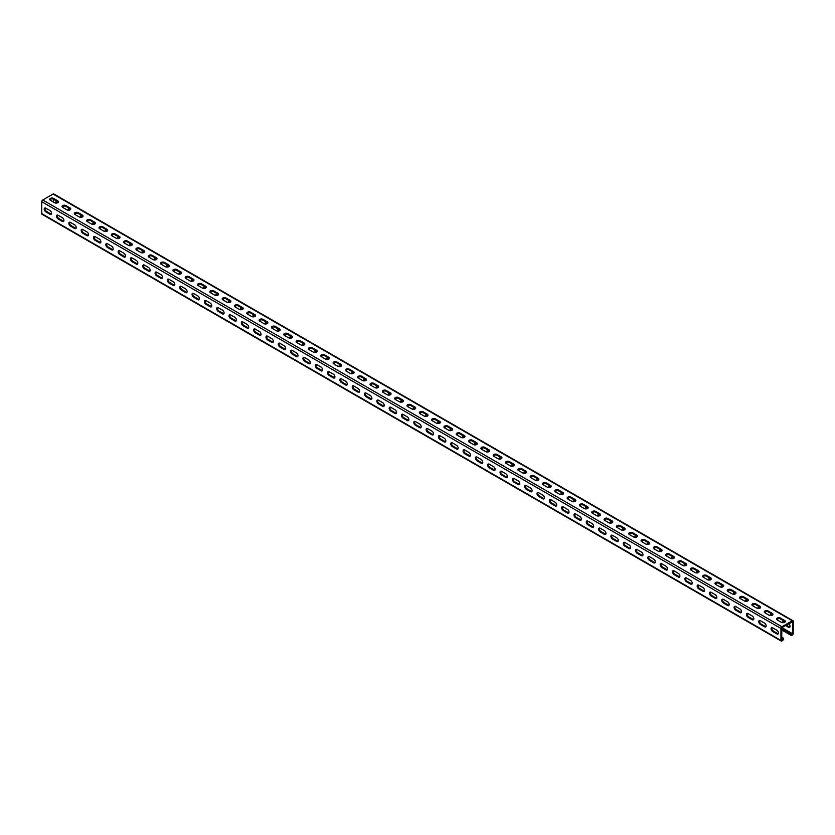 <?xml version="1.0" encoding="UTF-8"?>
<svg xmlns="http://www.w3.org/2000/svg" width="835" height="835" viewBox="0 0 835 835"><rect width="100%" height="100%" fill="white"/><g stroke="black" fill="none" stroke-linecap="round" stroke-linejoin="round"><path stroke-width="1.25" d="M781.664 628.609L790.787 633.869L790.787 634.725A1.399 0.804 120 0 0 791.079 635.362A1.399 0.804 120 0 0 791.768 635.289L792.269 635.007A1.399 0.804 120 0 0 793.25 633.295L793.25 621.355A1.399 0.804 120 0 0 792.958 620.708A1.399 0.804 120 0 0 792.269 620.781L781.915 626.751A1.399 0.804 120 0 0 780.934 628.463L780.934 640.414A1.399 0.804 120 0 0 781.216 641.05A1.399 0.804 120 0 0 781.915 640.977L782.405 640.696A1.399 0.804 120 0 0 783.397 638.994L783.397 638.138L781.664 637.992M781.664 637.136L783.397 638.138M781.737 627.795L791.528 633.441L791.768 634.433L792.509 633.723L792.509 621.772L781.915 627.607L781.664 639.986L782.405 639.84L782.656 638.566M781.216 641.05L42.042 214.292A1.399 0.804 -60 0 1 41.75 213.645L41.75 201.705A1.399 0.804 -60 0 1 42.731 199.993L53.085 194.023A1.399 0.804 -60 0 1 53.784 193.95L792.958 620.708M45.821 211.871L50.006 214.292A2.265 1.305 -120 0 0 51.133 214.407A2.265 1.305 -120 0 0 51.488 212.591A2.265 1.305 -120 0 0 50.006 210.587L45.821 208.176A2.265 1.305 -120 0 0 44.683 208.061A2.265 1.305 -120 0 0 44.338 209.877A2.265 1.305 -120 0 0 45.821 211.871L46.551 211.443A2.265 1.305 -120 0 1 45.111 207.957M58.137 218.989L62.322 221.4A2.265 1.305 -120 0 0 63.46 221.515A2.265 1.305 -120 0 0 63.804 219.699A2.265 1.305 -120 0 0 62.322 217.705L58.137 215.284A2.265 1.305 -120 0 0 56.999 215.169A2.265 1.305 -120 0 0 56.655 216.985A2.265 1.305 -120 0 0 58.137 218.989L58.878 218.561A2.265 1.305 -120 0 1 57.438 215.065M70.453 226.097L74.639 228.519A2.265 1.305 -120 0 0 75.776 228.623A2.265 1.305 -120 0 0 76.121 226.817A2.265 1.305 -120 0 0 74.639 224.813L70.453 222.402A2.265 1.305 -120 0 0 69.326 222.287A2.265 1.305 -120 0 0 68.971 224.104A2.265 1.305 -120 0 0 70.453 226.097L71.194 225.669A2.265 1.305 -120 0 1 69.754 222.183M82.769 233.205L86.965 235.627A2.265 1.305 -120 0 0 88.093 235.741A2.265 1.305 -120 0 0 88.447 233.925A2.265 1.305 -120 0 0 86.965 231.932L82.769 229.51A2.265 1.305 -120 0 0 81.642 229.395A2.265 1.305 -120 0 0 81.298 231.212A2.265 1.305 -120 0 0 82.769 233.205L83.51 232.788A2.265 1.305 -120 0 1 82.07 229.291M95.096 240.323A2.265 1.305 -120 0 1 93.614 238.33A2.265 1.305 -120 0 1 93.958 236.514A2.265 1.305 -120 0 1 95.096 236.629L99.281 239.04A2.265 1.305 -120 0 1 100.764 241.033A2.265 1.305 -120 0 1 100.419 242.849A2.265 1.305 -120 0 1 99.281 242.745L95.096 240.323L95.837 239.895L100.023 242.317A2.265 1.305 -120 0 0 100.722 242.536M107.412 247.431A2.265 1.305 -120 0 1 105.93 245.438A2.265 1.305 -120 0 1 106.285 243.622A2.265 1.305 -120 0 1 107.412 243.737L111.598 246.158A2.265 1.305 -120 0 1 113.08 248.152A2.265 1.305 -120 0 1 112.735 249.968A2.265 1.305 -120 0 1 111.598 249.853L107.412 247.431L108.153 247.014L112.339 249.425A2.265 1.305 -120 0 0 113.038 249.644M119.729 254.55A2.265 1.305 -120 0 1 118.257 252.556A2.265 1.305 -120 0 1 118.601 250.74A2.265 1.305 -120 0 1 119.729 250.844L123.924 253.266A2.265 1.305 -120 0 1 125.407 255.26A2.265 1.305 -120 0 1 125.052 257.076A2.265 1.305 -120 0 1 123.924 256.971L119.729 254.55L120.47 254.122L124.665 256.543A2.265 1.305 -120 0 0 125.365 256.762M132.055 261.658A2.265 1.305 -120 0 1 130.573 259.664A2.265 1.305 -120 0 1 130.918 257.848A2.265 1.305 -120 0 1 132.055 257.963L136.241 260.384A2.265 1.305 -120 0 1 137.723 262.378A2.265 1.305 -120 0 1 137.378 264.194A2.265 1.305 -120 0 1 136.241 264.079L132.055 261.658L132.796 261.23L136.982 263.651A2.265 1.305 -120 0 0 137.681 263.87M144.371 268.776A2.265 1.305 -120 0 1 142.889 266.782A2.265 1.305 -120 0 1 143.244 264.966A2.265 1.305 -120 0 1 144.371 265.071L148.557 267.492A2.265 1.305 -120 0 1 150.039 269.486A2.265 1.305 -120 0 1 149.695 271.302A2.265 1.305 -120 0 1 148.557 271.187L144.371 268.776L145.113 268.348L149.298 270.77A2.265 1.305 -120 0 0 149.997 270.978M156.688 275.884A2.265 1.305 -120 0 1 155.216 273.89A2.265 1.305 -120 0 1 155.56 272.074A2.265 1.305 -120 0 1 156.688 272.189L160.884 274.611A2.265 1.305 -120 0 1 162.366 276.604A2.265 1.305 -120 0 1 162.011 278.42A2.265 1.305 -120 0 1 160.884 278.305L156.688 275.884L157.429 275.456L161.625 277.878A2.265 1.305 -120 0 0 162.324 278.097M169.014 283.002A2.265 1.305 -120 0 1 167.532 280.998A2.265 1.305 -120 0 1 167.877 279.193A2.265 1.305 -120 0 1 169.014 279.297L173.2 281.719A2.265 1.305 -120 0 1 174.682 283.712A2.265 1.305 -120 0 1 174.338 285.528A2.265 1.305 -120 0 1 173.2 285.413L169.014 283.002L169.755 282.574L173.941 284.986A2.265 1.305 -120 0 0 174.64 285.205M181.331 290.11A2.265 1.305 -120 0 1 179.849 288.117A2.265 1.305 -120 0 1 180.203 286.301A2.265 1.305 -120 0 1 181.331 286.415L185.516 288.827A2.265 1.305 -120 0 1 186.998 290.83A2.265 1.305 -120 0 1 186.654 292.647A2.265 1.305 -120 0 1 185.516 292.532L181.331 290.11L182.072 289.682L186.257 292.104A2.265 1.305 -120 0 0 186.957 292.323M193.647 297.229A2.265 1.305 -120 0 1 192.175 295.225A2.265 1.305 -120 0 1 192.52 293.409A2.265 1.305 -120 0 1 193.647 293.523L197.843 295.945A2.265 1.305 -120 0 1 199.325 297.938A2.265 1.305 -120 0 1 198.97 299.755A2.265 1.305 -120 0 1 197.843 299.64L193.647 297.229L194.388 296.801L198.584 299.212A2.265 1.305 -120 0 0 199.283 299.431M205.974 304.337A2.265 1.305 -120 0 1 204.491 302.343A2.265 1.305 -120 0 1 204.836 300.527A2.265 1.305 -120 0 1 205.974 300.642L210.159 303.053A2.265 1.305 -120 0 1 211.641 305.057A2.265 1.305 -120 0 1 211.297 306.863A2.265 1.305 -120 0 1 210.159 306.758L205.974 304.337L206.715 303.909L210.9 306.33A2.265 1.305 -120 0 0 211.599 306.549M218.29 311.445A2.265 1.305 -120 0 1 216.808 309.451A2.265 1.305 -120 0 1 217.163 307.635A2.265 1.305 -120 0 1 218.29 307.75L222.475 310.171A2.265 1.305 -120 0 1 223.957 312.165A2.265 1.305 -120 0 1 223.613 313.981A2.265 1.305 -120 0 1 222.475 313.866L218.29 311.445L219.031 311.027L223.216 313.438A2.265 1.305 -120 0 0 223.916 313.657M230.606 318.563A2.265 1.305 -120 0 1 229.134 316.569A2.265 1.305 -120 0 1 229.479 314.753A2.265 1.305 -120 0 1 230.606 314.868L234.802 317.279A2.265 1.305 -120 0 1 236.284 319.283A2.265 1.305 -120 0 1 235.929 321.089A2.265 1.305 -120 0 1 234.802 320.984L230.606 318.563L231.347 318.135L235.543 320.556A2.265 1.305 -120 0 0 236.242 320.776M242.933 325.671A2.265 1.305 -120 0 1 241.451 323.677A2.265 1.305 -120 0 1 241.795 321.861A2.265 1.305 -120 0 1 242.933 321.976L247.118 324.397A2.265 1.305 -120 0 1 248.6 326.391A2.265 1.305 -120 0 1 248.256 328.207A2.265 1.305 -120 0 1 247.118 328.092L242.933 325.671L243.674 325.253L247.859 327.664A2.265 1.305 -120 0 0 248.559 327.884M255.249 332.789A2.265 1.305 -120 0 1 253.767 330.796A2.265 1.305 -120 0 1 254.122 328.98A2.265 1.305 -120 0 1 255.249 329.084L259.435 331.505A2.265 1.305 -120 0 1 260.917 333.499A2.265 1.305 -120 0 1 260.572 335.315A2.265 1.305 -120 0 1 259.435 335.211L255.249 332.789L255.99 332.361L260.176 334.783A2.265 1.305 -120 0 0 260.875 335.002M267.565 339.897A2.265 1.305 -120 0 1 266.094 337.904A2.265 1.305 -120 0 1 266.438 336.087A2.265 1.305 -120 0 1 267.565 336.202L271.761 338.624A2.265 1.305 -120 0 1 273.233 340.617A2.265 1.305 -120 0 1 272.888 342.433A2.265 1.305 -120 0 1 271.761 342.319L267.565 339.897L268.306 339.469L272.502 341.891A2.265 1.305 -120 0 0 273.202 342.11M279.892 347.016A2.265 1.305 -120 0 1 278.41 345.022A2.265 1.305 -120 0 1 278.754 343.206A2.265 1.305 -120 0 1 279.892 343.31L284.077 345.732A2.265 1.305 -120 0 1 285.56 347.725A2.265 1.305 -120 0 1 285.215 349.541A2.265 1.305 -120 0 1 284.077 349.427L279.892 347.016L280.633 346.588L284.818 349.009A2.265 1.305 -120 0 0 285.518 349.218M292.208 354.123A2.265 1.305 -120 0 1 290.726 352.13A2.265 1.305 -120 0 1 291.081 350.314A2.265 1.305 -120 0 1 292.208 350.429L296.394 352.85A2.265 1.305 -120 0 1 297.876 354.844A2.265 1.305 -120 0 1 297.531 356.66A2.265 1.305 -120 0 1 296.394 356.545L292.208 354.123L292.949 353.696L297.135 356.117A2.265 1.305 -120 0 0 297.834 356.336M304.524 361.242A2.265 1.305 -120 0 1 303.053 359.238A2.265 1.305 -120 0 1 303.397 357.432A2.265 1.305 -120 0 1 304.524 357.537L308.72 359.958A2.265 1.305 -120 0 1 310.192 361.952A2.265 1.305 -120 0 1 309.848 363.768A2.265 1.305 -120 0 1 308.72 363.653L304.524 361.242L305.266 360.814L309.461 363.225A2.265 1.305 -120 0 0 310.161 363.444M316.851 368.35A2.265 1.305 -120 0 1 315.369 366.356A2.265 1.305 -120 0 1 315.714 364.54A2.265 1.305 -120 0 1 316.851 364.655L321.037 367.066A2.265 1.305 -120 0 1 322.519 369.07A2.265 1.305 -120 0 1 322.174 370.886A2.265 1.305 -120 0 1 321.037 370.771L316.851 368.35L317.592 367.922L321.778 370.343A2.265 1.305 -120 0 0 322.477 370.563M329.167 375.468A2.265 1.305 -120 0 1 327.685 373.464A2.265 1.305 -120 0 1 328.04 371.648A2.265 1.305 -120 0 1 329.167 371.763L333.353 374.184A2.265 1.305 -120 0 1 334.835 376.178A2.265 1.305 -120 0 1 334.491 377.994A2.265 1.305 -120 0 1 333.353 377.879L329.167 375.468L329.908 375.04L334.094 377.451A2.265 1.305 -120 0 0 334.793 377.67M341.484 382.576A2.265 1.305 -120 0 1 340.012 380.583A2.265 1.305 -120 0 1 340.356 378.766A2.265 1.305 -120 0 1 341.484 378.881L345.68 381.292A2.265 1.305 -120 0 1 347.151 383.296A2.265 1.305 -120 0 1 346.807 385.102A2.265 1.305 -120 0 1 345.68 384.998L341.484 382.576L342.225 382.148L346.421 384.57A2.265 1.305 -120 0 0 347.12 384.789M353.81 389.695A2.265 1.305 -120 0 1 352.328 387.69A2.265 1.305 -120 0 1 352.673 385.874A2.265 1.305 -120 0 1 353.81 385.989L357.996 388.411A2.265 1.305 -120 0 1 359.478 390.404A2.265 1.305 -120 0 1 359.133 392.22A2.265 1.305 -120 0 1 357.996 392.106L353.81 389.695L354.551 389.267L358.737 391.678A2.265 1.305 -120 0 0 359.436 391.897M366.127 396.802A2.265 1.305 -120 0 1 364.644 394.809A2.265 1.305 -120 0 1 364.999 392.993A2.265 1.305 -120 0 1 366.127 393.108L370.312 395.519A2.265 1.305 -120 0 1 371.794 397.523A2.265 1.305 -120 0 1 371.45 399.328A2.265 1.305 -120 0 1 370.312 399.224L366.127 396.802L366.868 396.374L371.053 398.796A2.265 1.305 -120 0 0 371.752 399.015M378.443 403.91A2.265 1.305 -120 0 1 376.971 401.917A2.265 1.305 -120 0 1 377.316 400.101A2.265 1.305 -120 0 1 378.443 400.215L382.639 402.637A2.265 1.305 -120 0 1 384.11 404.631A2.265 1.305 -120 0 1 383.766 406.447A2.265 1.305 -120 0 1 382.639 406.332L378.443 403.91L379.184 403.493L383.369 405.904A2.265 1.305 -120 0 0 384.079 406.123M390.77 411.029A2.265 1.305 -120 0 1 389.287 409.035A2.265 1.305 -120 0 1 389.632 407.219A2.265 1.305 -120 0 1 390.77 407.334L394.955 409.745A2.265 1.305 -120 0 1 396.437 411.738A2.265 1.305 -120 0 1 396.082 413.555A2.265 1.305 -120 0 1 394.955 413.45L390.77 411.029L391.511 410.601L395.696 413.022A2.265 1.305 -120 0 0 396.395 413.241M403.086 418.137A2.265 1.305 -120 0 1 401.604 416.143A2.265 1.305 -120 0 1 401.959 414.327A2.265 1.305 -120 0 1 403.086 414.442L407.271 416.863A2.265 1.305 -120 0 1 408.753 418.857A2.265 1.305 -120 0 1 408.409 420.673A2.265 1.305 -120 0 1 407.271 420.558L403.086 418.137L403.827 417.709L408.012 420.13A2.265 1.305 -120 0 0 408.712 420.349M415.402 425.255A2.265 1.305 -120 0 1 413.93 423.261A2.265 1.305 -120 0 1 414.275 421.445A2.265 1.305 -120 0 1 415.402 421.55L419.598 423.971A2.265 1.305 -120 0 1 421.07 425.965A2.265 1.305 -120 0 1 420.725 427.781A2.265 1.305 -120 0 1 419.598 427.666L415.402 425.255L416.143 424.827L420.329 427.249A2.265 1.305 -120 0 0 421.038 427.457M427.729 432.363A2.265 1.305 -120 0 1 426.247 430.369A2.265 1.305 -120 0 1 426.591 428.553A2.265 1.305 -120 0 1 427.729 428.668L431.914 431.09A2.265 1.305 -120 0 1 433.396 433.083A2.265 1.305 -120 0 1 433.041 434.899A2.265 1.305 -120 0 1 431.914 434.784L427.729 432.363L428.459 431.935L432.655 434.357A2.265 1.305 -120 0 0 433.355 434.576M440.045 439.481A2.265 1.305 -120 0 1 438.563 437.477A2.265 1.305 -120 0 1 438.918 435.672A2.265 1.305 -120 0 1 440.045 435.776L444.23 438.198A2.265 1.305 -120 0 1 445.713 440.191A2.265 1.305 -120 0 1 445.368 442.007A2.265 1.305 -120 0 1 444.23 441.892L440.045 439.481L440.786 439.053L444.971 441.475A2.265 1.305 -120 0 0 445.671 441.684M452.361 446.589A2.265 1.305 -120 0 1 450.89 444.596A2.265 1.305 -120 0 1 451.234 442.78A2.265 1.305 -120 0 1 452.361 442.894L456.557 445.305A2.265 1.305 -120 0 1 458.029 447.309A2.265 1.305 -120 0 1 457.684 449.126A2.265 1.305 -120 0 1 456.557 449.011L452.361 446.589L453.102 446.161L457.288 448.583A2.265 1.305 -120 0 0 457.998 448.802M464.688 453.708A2.265 1.305 -120 0 1 463.206 451.704A2.265 1.305 -120 0 1 463.55 449.898A2.265 1.305 -120 0 1 464.688 450.002L468.873 452.424A2.265 1.305 -120 0 1 470.355 454.417A2.265 1.305 -120 0 1 470.001 456.234A2.265 1.305 -120 0 1 468.873 456.119L464.688 453.708L465.419 453.28L469.614 455.691A2.265 1.305 -120 0 0 470.314 455.91M477.004 460.816A2.265 1.305 -120 0 1 475.522 458.822A2.265 1.305 -120 0 1 475.866 457.006A2.265 1.305 -120 0 1 477.004 457.121L481.19 459.532A2.265 1.305 -120 0 1 482.672 461.536A2.265 1.305 -120 0 1 482.327 463.352A2.265 1.305 -120 0 1 481.19 463.237L477.004 460.816L477.745 460.388L481.931 462.809A2.265 1.305 -120 0 0 482.63 463.028M489.32 467.934A2.265 1.305 -120 0 1 487.849 465.93A2.265 1.305 -120 0 1 488.193 464.114A2.265 1.305 -120 0 1 489.32 464.229L493.516 466.65A2.265 1.305 -120 0 1 494.988 468.644A2.265 1.305 -120 0 1 494.644 470.46A2.265 1.305 -120 0 1 493.516 470.345L489.32 467.934L490.061 467.506L494.247 469.917A2.265 1.305 -120 0 0 494.957 470.136M501.647 475.042A2.265 1.305 -120 0 1 500.165 473.048A2.265 1.305 -120 0 1 500.509 471.232A2.265 1.305 -120 0 1 501.647 471.347L505.833 473.758A2.265 1.305 -120 0 1 507.315 475.762A2.265 1.305 -120 0 1 506.96 477.568A2.265 1.305 -120 0 1 505.833 477.463L501.647 475.042L502.378 474.614L506.574 477.036A2.265 1.305 -120 0 0 507.273 477.255M513.963 482.15A2.265 1.305 -120 0 1 512.481 480.156A2.265 1.305 -120 0 1 512.826 478.34A2.265 1.305 -120 0 1 513.963 478.455L518.149 480.877A2.265 1.305 -120 0 1 519.631 482.87A2.265 1.305 -120 0 1 519.286 484.686A2.265 1.305 -120 0 1 518.149 484.571L513.963 482.15L514.704 481.732L518.89 484.143A2.265 1.305 -120 0 0 519.589 484.363M526.28 489.268A2.265 1.305 -120 0 1 524.808 487.275A2.265 1.305 -120 0 1 525.152 485.459A2.265 1.305 -120 0 1 526.28 485.573L530.476 487.984A2.265 1.305 -120 0 1 531.947 489.978A2.265 1.305 -120 0 1 531.603 491.794A2.265 1.305 -120 0 1 530.476 491.69L526.28 489.268L527.021 488.84L531.206 491.262A2.265 1.305 -120 0 0 531.916 491.481M538.606 496.376A2.265 1.305 -120 0 1 537.124 494.383A2.265 1.305 -120 0 1 537.469 492.567A2.265 1.305 -120 0 1 538.606 492.681L542.792 495.103A2.265 1.305 -120 0 1 544.274 497.096A2.265 1.305 -120 0 1 543.919 498.912A2.265 1.305 -120 0 1 542.792 498.798L538.606 496.376L539.337 495.948L543.533 498.37A2.265 1.305 -120 0 0 544.232 498.589M550.923 503.495A2.265 1.305 -120 0 1 549.44 501.501A2.265 1.305 -120 0 1 549.785 499.685A2.265 1.305 -120 0 1 550.923 499.789L555.108 502.211A2.265 1.305 -120 0 1 556.59 504.204A2.265 1.305 -120 0 1 556.246 506.02A2.265 1.305 -120 0 1 555.108 505.916L550.923 503.495L551.664 503.067L555.849 505.488A2.265 1.305 -120 0 0 556.548 505.707M563.239 510.602A2.265 1.305 -120 0 1 561.767 508.609A2.265 1.305 -120 0 1 562.112 506.793A2.265 1.305 -120 0 1 563.239 506.908L567.435 509.329A2.265 1.305 -120 0 1 568.906 511.323A2.265 1.305 -120 0 1 568.562 513.139A2.265 1.305 -120 0 1 567.435 513.024L563.239 510.602L563.98 510.175L568.165 512.596A2.265 1.305 -120 0 0 568.875 512.815M575.566 517.721A2.265 1.305 -120 0 1 574.083 515.717A2.265 1.305 -120 0 1 574.428 513.911A2.265 1.305 -120 0 1 575.566 514.016L579.751 516.437A2.265 1.305 -120 0 1 581.233 518.431A2.265 1.305 -120 0 1 580.878 520.247A2.265 1.305 -120 0 1 579.751 520.132L575.566 517.721L576.296 517.293L580.492 519.714A2.265 1.305 -120 0 0 581.191 519.923M587.882 524.829A2.265 1.305 -120 0 1 586.4 522.835A2.265 1.305 -120 0 1 586.744 521.019A2.265 1.305 -120 0 1 587.882 521.134L592.067 523.555A2.265 1.305 -120 0 1 593.549 525.549A2.265 1.305 -120 0 1 593.205 527.365A2.265 1.305 -120 0 1 592.067 527.25L587.882 524.829L588.623 524.401L592.808 526.822A2.265 1.305 -120 0 0 593.508 527.042M600.198 531.947A2.265 1.305 -120 0 1 598.716 529.943A2.265 1.305 -120 0 1 599.071 528.137A2.265 1.305 -120 0 1 600.198 528.242L604.394 530.663A2.265 1.305 -120 0 1 605.866 532.657A2.265 1.305 -120 0 1 605.521 534.473A2.265 1.305 -120 0 1 604.394 534.358L600.198 531.947L600.939 531.519L605.125 533.93A2.265 1.305 -120 0 0 605.834 534.149M612.525 539.055A2.265 1.305 -120 0 1 611.043 537.062A2.265 1.305 -120 0 1 611.387 535.245A2.265 1.305 -120 0 1 612.525 535.36L616.71 537.771A2.265 1.305 -120 0 1 618.192 539.775A2.265 1.305 -120 0 1 617.837 541.591A2.265 1.305 -120 0 1 616.71 541.477L612.525 539.055L613.255 538.627L617.451 541.049A2.265 1.305 -120 0 0 618.15 541.268M624.841 546.173A2.265 1.305 -120 0 1 623.359 544.169A2.265 1.305 -120 0 1 623.703 542.353A2.265 1.305 -120 0 1 624.841 542.468L629.026 544.89A2.265 1.305 -120 0 1 630.509 546.883A2.265 1.305 -120 0 1 630.164 548.699A2.265 1.305 -120 0 1 629.026 548.585L624.841 546.173L625.582 545.746L629.767 548.157A2.265 1.305 -120 0 0 630.467 548.376M637.157 553.281A2.265 1.305 -120 0 1 635.675 551.288A2.265 1.305 -120 0 1 636.03 549.472A2.265 1.305 -120 0 1 637.157 549.587L641.353 551.998A2.265 1.305 -120 0 1 642.825 554.002A2.265 1.305 -120 0 1 642.48 555.807A2.265 1.305 -120 0 1 641.353 555.703L637.157 553.281L637.898 552.853L642.084 555.275A2.265 1.305 -120 0 0 642.793 555.494M649.484 560.389A2.265 1.305 -120 0 1 648.002 558.396A2.265 1.305 -120 0 1 648.346 556.58A2.265 1.305 -120 0 1 649.484 556.694L653.669 559.116A2.265 1.305 -120 0 1 655.151 561.11A2.265 1.305 -120 0 1 654.797 562.926A2.265 1.305 -120 0 1 653.669 562.811L649.484 560.389L650.215 559.972L654.41 562.383A2.265 1.305 -120 0 0 655.11 562.602M661.8 567.508A2.265 1.305 -120 0 1 660.318 565.514A2.265 1.305 -120 0 1 660.662 563.698A2.265 1.305 -120 0 1 661.8 563.813L665.986 566.224A2.265 1.305 -120 0 1 667.468 568.217A2.265 1.305 -120 0 1 667.123 570.034A2.265 1.305 -120 0 1 665.986 569.929L661.8 567.508L662.541 567.08L666.727 569.501A2.265 1.305 -120 0 0 667.426 569.721M674.116 574.616A2.265 1.305 -120 0 1 672.634 572.622A2.265 1.305 -120 0 1 672.989 570.806A2.265 1.305 -120 0 1 674.116 570.921L678.312 573.342A2.265 1.305 -120 0 1 679.784 575.336A2.265 1.305 -120 0 1 679.439 577.152A2.265 1.305 -120 0 1 678.312 577.037L674.116 574.616L674.857 574.188L679.043 576.609A2.265 1.305 -120 0 0 679.753 576.828M686.443 581.734A2.265 1.305 -120 0 1 684.961 579.74A2.265 1.305 -120 0 1 685.305 577.924A2.265 1.305 -120 0 1 686.443 578.029L690.628 580.45A2.265 1.305 -120 0 1 692.111 582.444A2.265 1.305 -120 0 1 691.756 584.26A2.265 1.305 -120 0 1 690.628 584.156L686.443 581.734L687.174 581.306L691.37 583.728A2.265 1.305 -120 0 0 692.069 583.947M698.759 588.842A2.265 1.305 -120 0 1 697.277 586.848A2.265 1.305 -120 0 1 697.622 585.032A2.265 1.305 -120 0 1 698.759 585.147L702.945 587.569A2.265 1.305 -120 0 1 704.427 589.562A2.265 1.305 -120 0 1 704.082 591.378A2.265 1.305 -120 0 1 702.945 591.264L698.759 588.842L699.5 588.414L703.686 590.836A2.265 1.305 -120 0 0 704.385 591.055M711.076 595.96A2.265 1.305 -120 0 1 709.593 593.967A2.265 1.305 -120 0 1 709.948 592.151A2.265 1.305 -120 0 1 711.076 592.255L715.271 594.677A2.265 1.305 -120 0 1 716.743 596.67A2.265 1.305 -120 0 1 716.399 598.486A2.265 1.305 -120 0 1 715.271 598.371L711.076 595.96L711.817 595.532L716.002 597.954A2.265 1.305 -120 0 0 716.701 598.163M723.402 603.068A2.265 1.305 -120 0 1 721.92 601.075A2.265 1.305 -120 0 1 722.265 599.259A2.265 1.305 -120 0 1 723.402 599.373L727.588 601.795A2.265 1.305 -120 0 1 729.07 603.788A2.265 1.305 -120 0 1 728.715 605.605A2.265 1.305 -120 0 1 727.588 605.49L723.402 603.068L724.133 602.64L728.329 605.062A2.265 1.305 -120 0 0 729.028 605.281M735.718 610.187A2.265 1.305 -120 0 1 734.236 608.183A2.265 1.305 -120 0 1 734.581 606.377A2.265 1.305 -120 0 1 735.718 606.481L739.904 608.903A2.265 1.305 -120 0 1 741.386 610.896A2.265 1.305 -120 0 1 741.042 612.713A2.265 1.305 -120 0 1 739.904 612.598L735.718 610.187L736.46 609.759L740.645 612.17A2.265 1.305 -120 0 0 741.344 612.389M748.035 617.295A2.265 1.305 -120 0 1 746.553 615.301A2.265 1.305 -120 0 1 746.908 613.485A2.265 1.305 -120 0 1 748.035 613.6L752.231 616.011A2.265 1.305 -120 0 1 753.702 618.015A2.265 1.305 -120 0 1 753.358 619.831A2.265 1.305 -120 0 1 752.231 619.716L748.035 617.295L748.776 616.867L752.961 619.288A2.265 1.305 -120 0 0 753.661 619.507M760.361 624.413A2.265 1.305 -120 0 1 758.879 622.409A2.265 1.305 -120 0 1 759.224 620.593A2.265 1.305 -120 0 1 760.361 620.708L764.547 623.129A2.265 1.305 -120 0 1 766.029 625.123A2.265 1.305 -120 0 1 765.674 626.939A2.265 1.305 -120 0 1 764.547 626.824L760.361 624.413L761.092 623.985L765.288 626.396A2.265 1.305 -120 0 0 765.987 626.615M772.678 631.521A2.265 1.305 -120 0 1 771.196 629.527A2.265 1.305 -120 0 1 771.54 627.711A2.265 1.305 -120 0 1 772.678 627.826L776.863 630.237A2.265 1.305 -120 0 1 778.345 632.241A2.265 1.305 -120 0 1 778.001 634.047A2.265 1.305 -120 0 1 776.863 633.942L772.678 631.521L773.419 631.093L777.604 633.514A2.265 1.305 -120 0 0 778.303 633.734M50.006 214.292L50.747 213.864A2.265 1.305 -120 0 0 51.446 214.084M50.747 213.864L46.551 211.443M62.322 221.4L63.063 220.972A2.265 1.305 -120 0 0 63.763 221.191M63.063 220.972L58.878 218.561M74.639 228.519L75.38 228.091A2.265 1.305 -120 0 0 76.079 228.31M75.38 228.091L71.194 225.669M86.965 235.627L87.706 235.199A2.265 1.305 -120 0 0 88.406 235.418M87.706 235.199L83.51 232.788M94.397 236.409A2.265 1.305 -120 0 0 95.837 239.895M106.713 243.517A2.265 1.305 -120 0 0 108.153 247.014M119.029 250.636A2.265 1.305 -120 0 0 120.47 254.122M131.356 257.744A2.265 1.305 -120 0 0 132.796 261.23M143.672 264.852A2.265 1.305 -120 0 0 145.113 268.348M155.988 271.97A2.265 1.305 -120 0 0 157.429 275.456M168.315 279.078A2.265 1.305 -120 0 0 169.755 282.574M180.631 286.196A2.265 1.305 -120 0 0 182.072 289.682M192.948 293.304A2.265 1.305 -120 0 0 194.388 296.801M205.274 300.423A2.265 1.305 -120 0 0 206.715 303.909M217.591 307.53A2.265 1.305 -120 0 0 219.031 311.027M229.907 314.649A2.265 1.305 -120 0 0 231.347 318.135M242.233 321.757A2.265 1.305 -120 0 0 243.674 325.253M254.55 328.875A2.265 1.305 -120 0 0 255.99 332.361M266.866 335.983A2.265 1.305 -120 0 0 268.306 339.469M279.193 343.101A2.265 1.305 -120 0 0 280.633 346.588M291.509 350.209A2.265 1.305 -120 0 0 292.949 353.696M303.825 357.317A2.265 1.305 -120 0 0 305.266 360.814M316.152 364.436A2.265 1.305 -120 0 0 317.592 367.922M328.468 371.544A2.265 1.305 -120 0 0 329.908 375.04M340.784 378.662A2.265 1.305 -120 0 0 342.225 382.148M353.111 385.77A2.265 1.305 -120 0 0 354.551 389.267M365.427 392.888A2.265 1.305 -120 0 0 366.868 396.374M377.744 399.996A2.265 1.305 -120 0 0 379.184 403.493M390.07 407.115A2.265 1.305 -120 0 0 391.511 410.601M402.386 414.223A2.265 1.305 -120 0 0 403.827 417.709M414.703 421.341A2.265 1.305 -120 0 0 416.143 424.827M427.029 428.449A2.265 1.305 -120 0 0 428.459 431.935M439.346 435.557A2.265 1.305 -120 0 0 440.786 439.053M451.662 442.675A2.265 1.305 -120 0 0 453.102 446.161M463.989 449.783A2.265 1.305 -120 0 0 465.419 453.28M476.305 456.902A2.265 1.305 -120 0 0 477.745 460.388M488.621 464.01A2.265 1.305 -120 0 0 490.061 467.506M500.937 471.128A2.265 1.305 -120 0 0 502.378 474.614M513.264 478.236A2.265 1.305 -120 0 0 514.704 481.732M525.58 485.354A2.265 1.305 -120 0 0 527.021 488.84M537.897 492.462A2.265 1.305 -120 0 0 539.337 495.948M550.223 499.58A2.265 1.305 -120 0 0 551.664 503.067M562.539 506.688A2.265 1.305 -120 0 0 563.98 510.175M574.856 513.796A2.265 1.305 -120 0 0 576.296 517.293M587.182 520.915A2.265 1.305 -120 0 0 588.623 524.401M599.499 528.023A2.265 1.305 -120 0 0 600.939 531.519M611.815 535.141A2.265 1.305 -120 0 0 613.255 538.627M624.142 542.249A2.265 1.305 -120 0 0 625.582 545.746M636.458 549.367A2.265 1.305 -120 0 0 637.898 552.853M648.774 556.475A2.265 1.305 -120 0 0 650.215 559.972M661.101 563.594A2.265 1.305 -120 0 0 662.541 567.08M673.417 570.702A2.265 1.305 -120 0 0 674.857 574.188M685.733 577.82A2.265 1.305 -120 0 0 687.174 581.306M698.06 584.928A2.265 1.305 -120 0 0 699.5 588.414M710.376 592.036A2.265 1.305 -120 0 0 711.817 595.532M722.692 599.154A2.265 1.305 -120 0 0 724.133 602.64M735.019 606.262A2.265 1.305 -120 0 0 736.46 609.759M747.335 613.381A2.265 1.305 -120 0 0 748.776 616.867M759.652 620.489A2.265 1.305 -120 0 0 761.092 623.985M771.978 627.607A2.265 1.305 -120 0 0 773.419 631.093M53.576 198.427A2.265 1.305 180 0 0 51.112 198.145A2.265 1.305 180 0 0 49.714 199.356A2.265 1.305 180 0 0 50.371 200.275L54.567 202.696A2.265 1.305 180 0 0 57.03 202.978A2.265 1.305 180 0 0 58.429 201.767A2.265 1.305 180 0 0 57.761 200.849L53.576 198.427L53.576 199.283L57.761 201.705A2.265 1.305 180 0 1 58.304 202.195M65.892 205.546A2.265 1.305 180 0 0 63.429 205.253A2.265 1.305 180 0 0 62.03 206.464A2.265 1.305 180 0 0 62.698 207.393L66.883 209.804A2.265 1.305 180 0 0 69.347 210.096A2.265 1.305 180 0 0 70.745 208.886A2.265 1.305 180 0 0 70.088 207.957L65.892 205.546L65.892 206.391L70.088 208.813A2.265 1.305 180 0 1 70.62 209.314M78.219 212.654A2.265 1.305 180 0 0 75.745 212.372A2.265 1.305 180 0 0 74.346 213.583A2.265 1.305 180 0 0 75.014 214.501L79.2 216.923A2.265 1.305 180 0 0 81.673 217.204A2.265 1.305 180 0 0 83.072 215.994A2.265 1.305 180 0 0 82.404 215.075L78.219 212.654L78.219 213.51L82.404 215.931A2.265 1.305 180 0 1 82.947 216.422M90.535 219.772A2.265 1.305 180 0 0 88.072 219.48A2.265 1.305 180 0 0 86.673 220.69A2.265 1.305 180 0 0 87.331 221.619L91.526 224.03A2.265 1.305 180 0 0 93.99 224.323A2.265 1.305 180 0 0 95.388 223.112A2.265 1.305 180 0 0 94.72 222.183L90.535 219.772L90.535 220.617L94.72 223.039A2.265 1.305 180 0 1 95.263 223.54M102.851 226.88A2.265 1.305 180 0 0 100.388 226.598A2.265 1.305 180 0 0 98.989 227.809A2.265 1.305 180 0 0 99.657 228.727L103.843 231.149A2.265 1.305 180 0 0 106.306 231.431A2.265 1.305 180 0 0 107.705 230.22A2.265 1.305 180 0 0 107.047 229.301L102.851 226.88L102.851 227.736L107.047 230.147A2.265 1.305 180 0 1 107.579 230.648M115.178 233.988A2.265 1.305 180 0 0 112.704 233.706A2.265 1.305 180 0 0 111.305 234.917A2.265 1.305 180 0 0 111.974 235.846L116.159 238.257A2.265 1.305 180 0 0 118.633 238.539A2.265 1.305 180 0 0 120.031 237.338A2.265 1.305 180 0 0 119.363 236.409L115.178 233.988L115.178 234.844L119.363 237.265A2.265 1.305 180 0 1 119.906 237.766M127.494 241.106A2.265 1.305 180 0 0 125.031 240.824A2.265 1.305 180 0 0 123.632 242.025A2.265 1.305 180 0 0 124.29 242.954L128.486 245.375A2.265 1.305 180 0 0 130.949 245.657A2.265 1.305 180 0 0 132.347 244.446A2.265 1.305 180 0 0 131.679 243.528L127.494 241.106L127.494 241.962L131.679 244.373A2.265 1.305 180 0 1 132.222 244.874M139.81 248.214A2.265 1.305 180 0 0 137.347 247.932A2.265 1.305 180 0 0 135.948 249.143A2.265 1.305 180 0 0 136.616 250.072L140.802 252.483A2.265 1.305 180 0 0 143.265 252.765A2.265 1.305 180 0 0 144.664 251.565A2.265 1.305 180 0 0 144.006 250.636L139.81 248.214L139.81 249.07L144.006 251.492A2.265 1.305 180 0 1 144.538 251.993M152.137 255.333A2.265 1.305 180 0 0 149.663 255.051A2.265 1.305 180 0 0 148.265 256.251A2.265 1.305 180 0 0 148.933 257.18L153.118 259.601A2.265 1.305 180 0 0 155.592 259.883A2.265 1.305 180 0 0 156.99 258.673A2.265 1.305 180 0 0 156.322 257.744L152.137 255.333L152.137 256.188L156.322 258.599A2.265 1.305 180 0 1 156.865 259.101M164.453 262.44A2.265 1.305 180 0 0 161.99 262.159A2.265 1.305 180 0 0 160.591 263.369A2.265 1.305 180 0 0 161.249 264.288L165.434 266.709A2.265 1.305 180 0 0 167.908 266.991A2.265 1.305 180 0 0 169.307 265.791A2.265 1.305 180 0 0 168.639 264.862L164.453 262.44L164.453 263.296L168.639 265.718A2.265 1.305 180 0 1 169.181 266.208M176.769 269.559A2.265 1.305 180 0 0 174.306 269.277A2.265 1.305 180 0 0 172.908 270.477A2.265 1.305 180 0 0 173.576 271.406L177.761 273.828A2.265 1.305 180 0 0 180.224 274.11A2.265 1.305 180 0 0 181.623 272.899A2.265 1.305 180 0 0 180.965 271.97L176.769 269.559L176.769 270.404L180.965 272.826A2.265 1.305 180 0 1 181.498 273.327M189.096 276.667A2.265 1.305 180 0 0 186.623 276.385A2.265 1.305 180 0 0 185.224 277.596A2.265 1.305 180 0 0 185.892 278.514L190.077 280.936A2.265 1.305 180 0 0 192.551 281.218A2.265 1.305 180 0 0 193.95 280.007A2.265 1.305 180 0 0 193.282 279.088L189.096 276.667L189.096 277.523L193.282 279.944A2.265 1.305 180 0 1 193.824 280.435M201.412 283.785A2.265 1.305 180 0 0 198.949 283.493A2.265 1.305 180 0 0 197.551 284.704A2.265 1.305 180 0 0 198.208 285.633L202.394 288.044A2.265 1.305 180 0 0 204.867 288.336A2.265 1.305 180 0 0 206.266 287.125A2.265 1.305 180 0 0 205.598 286.196L201.412 283.785L201.412 284.631L205.598 287.052A2.265 1.305 180 0 1 206.141 287.553M213.729 290.893A2.265 1.305 180 0 0 211.265 290.611A2.265 1.305 180 0 0 209.867 291.822A2.265 1.305 180 0 0 210.524 292.741L214.72 295.162A2.265 1.305 180 0 0 217.184 295.444A2.265 1.305 180 0 0 218.582 294.233A2.265 1.305 180 0 0 217.925 293.315L213.729 290.893L213.729 291.749L217.925 294.17A2.265 1.305 180 0 1 218.457 294.661M226.055 298.011A2.265 1.305 180 0 0 223.582 297.719A2.265 1.305 180 0 0 222.183 298.93A2.265 1.305 180 0 0 222.851 299.859L227.036 302.27A2.265 1.305 180 0 0 229.51 302.562A2.265 1.305 180 0 0 230.909 301.351A2.265 1.305 180 0 0 230.241 300.423L226.055 298.011L226.055 298.857L230.241 301.278A2.265 1.305 180 0 1 230.784 301.779M238.372 305.119A2.265 1.305 180 0 0 235.908 304.838A2.265 1.305 180 0 0 234.51 306.048A2.265 1.305 180 0 0 235.167 306.967L239.353 309.388A2.265 1.305 180 0 0 241.826 309.67A2.265 1.305 180 0 0 243.225 308.459A2.265 1.305 180 0 0 242.557 307.541L238.372 305.119L238.372 305.975L242.557 308.386A2.265 1.305 180 0 1 243.1 308.887M250.688 312.227A2.265 1.305 180 0 0 248.225 311.946A2.265 1.305 180 0 0 246.826 313.156A2.265 1.305 180 0 0 247.484 314.085L251.679 316.496A2.265 1.305 180 0 0 254.143 316.778A2.265 1.305 180 0 0 255.541 315.578A2.265 1.305 180 0 0 254.884 314.649L250.688 312.227L250.688 313.083L254.884 315.505A2.265 1.305 180 0 1 255.416 316.006M263.015 319.346A2.265 1.305 180 0 0 260.541 319.064A2.265 1.305 180 0 0 259.142 320.264A2.265 1.305 180 0 0 259.81 321.193L263.996 323.615A2.265 1.305 180 0 0 266.469 323.897A2.265 1.305 180 0 0 267.868 322.686A2.265 1.305 180 0 0 267.2 321.767L263.015 319.346L263.015 320.202L267.2 322.613A2.265 1.305 180 0 1 267.743 323.114M275.331 326.454A2.265 1.305 180 0 0 272.868 326.172A2.265 1.305 180 0 0 271.469 327.383A2.265 1.305 180 0 0 272.127 328.312L276.312 330.723A2.265 1.305 180 0 0 278.786 331.004A2.265 1.305 180 0 0 280.184 329.804A2.265 1.305 180 0 0 279.516 328.875L275.331 326.454L275.331 327.31L279.516 329.731A2.265 1.305 180 0 1 280.059 330.232M287.647 333.572A2.265 1.305 180 0 0 285.184 333.29A2.265 1.305 180 0 0 283.785 334.491A2.265 1.305 180 0 0 284.443 335.42L288.639 337.841A2.265 1.305 180 0 0 291.102 338.123A2.265 1.305 180 0 0 292.5 336.912A2.265 1.305 180 0 0 291.843 335.994L287.647 333.572L287.647 334.428L291.843 336.839A2.265 1.305 180 0 1 292.375 337.34M299.974 340.68A2.265 1.305 180 0 0 297.5 340.398A2.265 1.305 180 0 0 296.101 341.609A2.265 1.305 180 0 0 296.769 342.527L300.955 344.949A2.265 1.305 180 0 0 303.429 345.231A2.265 1.305 180 0 0 304.827 344.03A2.265 1.305 180 0 0 304.159 343.101L299.974 340.68L299.974 341.536L304.159 343.957A2.265 1.305 180 0 1 304.702 344.448M312.29 347.798A2.265 1.305 180 0 0 309.827 347.517A2.265 1.305 180 0 0 308.428 348.717A2.265 1.305 180 0 0 309.086 349.646L313.271 352.067A2.265 1.305 180 0 0 315.745 352.349A2.265 1.305 180 0 0 317.143 351.138A2.265 1.305 180 0 0 316.475 350.209L312.29 347.798L312.29 348.644L316.475 351.065A2.265 1.305 180 0 1 317.018 351.566M324.606 354.906A2.265 1.305 180 0 0 322.143 354.624A2.265 1.305 180 0 0 320.744 355.835A2.265 1.305 180 0 0 321.402 356.754L325.598 359.175A2.265 1.305 180 0 0 328.061 359.457A2.265 1.305 180 0 0 329.46 358.246A2.265 1.305 180 0 0 328.802 357.328L324.606 354.906L324.606 355.762L328.802 358.184A2.265 1.305 180 0 1 329.334 358.674M336.933 362.025A2.265 1.305 180 0 0 334.459 361.732A2.265 1.305 180 0 0 333.061 362.943A2.265 1.305 180 0 0 333.729 363.872L337.914 366.294A2.265 1.305 180 0 0 340.388 366.575A2.265 1.305 180 0 0 341.786 365.365A2.265 1.305 180 0 0 341.118 364.436L336.933 362.025L336.933 362.87L341.118 365.292A2.265 1.305 180 0 1 341.661 365.793M349.249 369.133A2.265 1.305 180 0 0 346.776 368.851A2.265 1.305 180 0 0 345.387 370.062A2.265 1.305 180 0 0 346.045 370.98L350.23 373.402A2.265 1.305 180 0 0 352.704 373.683A2.265 1.305 180 0 0 354.103 372.473A2.265 1.305 180 0 0 353.435 371.554L349.249 369.133L349.249 369.988L353.435 372.41A2.265 1.305 180 0 1 353.977 372.901M361.565 376.251A2.265 1.305 180 0 0 359.102 375.959A2.265 1.305 180 0 0 357.704 377.169A2.265 1.305 180 0 0 358.361 378.098L362.557 380.51A2.265 1.305 180 0 0 365.02 380.802A2.265 1.305 180 0 0 366.419 379.591A2.265 1.305 180 0 0 365.761 378.662L361.565 376.251L361.565 377.096L365.761 379.518A2.265 1.305 180 0 1 366.294 380.019M373.892 383.359A2.265 1.305 180 0 0 371.418 383.077A2.265 1.305 180 0 0 370.02 384.288A2.265 1.305 180 0 0 370.688 385.206L374.873 387.628A2.265 1.305 180 0 0 377.347 387.91A2.265 1.305 180 0 0 378.746 386.699A2.265 1.305 180 0 0 378.078 385.78L373.892 383.359L373.892 384.215L378.078 386.626A2.265 1.305 180 0 1 378.62 387.127M386.208 390.467A2.265 1.305 180 0 0 383.735 390.185A2.265 1.305 180 0 0 382.346 391.396A2.265 1.305 180 0 0 383.004 392.325L387.189 394.736A2.265 1.305 180 0 0 389.663 395.018A2.265 1.305 180 0 0 391.062 393.817A2.265 1.305 180 0 0 390.394 392.888L386.208 390.467L386.208 391.323L390.394 393.744A2.265 1.305 180 0 1 390.937 394.245M398.525 397.585A2.265 1.305 180 0 0 396.061 397.303A2.265 1.305 180 0 0 394.663 398.514A2.265 1.305 180 0 0 395.32 399.433L399.516 401.854A2.265 1.305 180 0 0 401.979 402.136A2.265 1.305 180 0 0 403.378 400.925A2.265 1.305 180 0 0 402.72 400.007L398.525 397.585L398.525 398.441L402.72 400.852A2.265 1.305 180 0 1 403.253 401.353M410.851 404.693A2.265 1.305 180 0 0 408.378 404.411A2.265 1.305 180 0 0 406.979 405.622A2.265 1.305 180 0 0 407.647 406.551L411.832 408.962A2.265 1.305 180 0 0 414.306 409.244A2.265 1.305 180 0 0 415.694 408.044A2.265 1.305 180 0 0 415.037 407.115L410.851 404.693L410.851 405.549L415.037 407.971A2.265 1.305 180 0 1 415.579 408.472M423.168 411.812A2.265 1.305 180 0 0 420.694 411.53A2.265 1.305 180 0 0 419.306 412.73A2.265 1.305 180 0 0 419.963 413.659L424.149 416.08A2.265 1.305 180 0 0 426.622 416.362A2.265 1.305 180 0 0 428.021 415.152A2.265 1.305 180 0 0 427.353 414.233L423.168 411.812L423.168 412.667L427.353 415.078A2.265 1.305 180 0 1 427.896 415.579M435.484 418.919A2.265 1.305 180 0 0 433.021 418.638A2.265 1.305 180 0 0 431.622 419.848A2.265 1.305 180 0 0 432.279 420.767L436.475 423.188A2.265 1.305 180 0 0 438.939 423.47A2.265 1.305 180 0 0 440.337 422.27A2.265 1.305 180 0 0 439.68 421.341L435.484 418.919L435.484 419.775L439.68 422.197A2.265 1.305 180 0 1 440.212 422.687M447.81 426.038A2.265 1.305 180 0 0 445.337 425.756A2.265 1.305 180 0 0 443.938 426.956A2.265 1.305 180 0 0 444.606 427.885L448.792 430.307A2.265 1.305 180 0 0 451.265 430.589A2.265 1.305 180 0 0 452.654 429.378A2.265 1.305 180 0 0 451.996 428.449L447.81 426.038L447.81 426.894L451.996 429.305A2.265 1.305 180 0 1 452.539 429.806M460.127 433.146A2.265 1.305 180 0 0 457.653 432.864A2.265 1.305 180 0 0 456.254 434.075A2.265 1.305 180 0 0 456.922 434.993L461.108 437.415A2.265 1.305 180 0 0 463.582 437.697A2.265 1.305 180 0 0 464.98 436.486A2.265 1.305 180 0 0 464.312 435.567L460.127 433.146L460.127 434.002L464.312 436.423A2.265 1.305 180 0 1 464.855 436.914M472.443 440.264A2.265 1.305 180 0 0 469.98 439.972A2.265 1.305 180 0 0 468.581 441.183A2.265 1.305 180 0 0 469.239 442.112L473.435 444.533A2.265 1.305 180 0 0 475.898 444.815A2.265 1.305 180 0 0 477.296 443.604A2.265 1.305 180 0 0 476.639 442.675L472.443 440.264L472.443 441.11L476.639 443.531A2.265 1.305 180 0 1 477.171 444.032M484.77 447.372A2.265 1.305 180 0 0 482.296 447.09A2.265 1.305 180 0 0 480.897 448.301A2.265 1.305 180 0 0 481.565 449.22L485.751 451.641A2.265 1.305 180 0 0 488.224 451.923A2.265 1.305 180 0 0 489.613 450.712A2.265 1.305 180 0 0 488.955 449.794L484.77 447.372L484.77 448.228L488.955 450.649A2.265 1.305 180 0 1 489.498 451.14M497.086 454.49A2.265 1.305 180 0 0 494.612 454.198A2.265 1.305 180 0 0 493.214 455.409A2.265 1.305 180 0 0 493.882 456.338L498.067 458.749A2.265 1.305 180 0 0 500.541 459.041A2.265 1.305 180 0 0 501.939 457.83A2.265 1.305 180 0 0 501.271 456.902L497.086 454.49L497.086 455.336L501.271 457.757A2.265 1.305 180 0 1 501.814 458.258M509.402 461.598A2.265 1.305 180 0 0 506.939 461.317A2.265 1.305 180 0 0 505.54 462.527A2.265 1.305 180 0 0 506.198 463.446L510.394 465.867A2.265 1.305 180 0 0 512.857 466.149A2.265 1.305 180 0 0 514.256 464.938A2.265 1.305 180 0 0 513.598 464.02L509.402 461.598L509.402 462.454L513.598 464.865A2.265 1.305 180 0 1 514.13 465.366M521.729 468.706A2.265 1.305 180 0 0 519.255 468.425A2.265 1.305 180 0 0 517.857 469.635A2.265 1.305 180 0 0 518.525 470.564L522.71 472.975A2.265 1.305 180 0 0 525.173 473.268A2.265 1.305 180 0 0 526.572 472.057A2.265 1.305 180 0 0 525.914 471.128L521.729 468.706L521.729 469.562L525.914 471.984A2.265 1.305 180 0 1 526.457 472.485M534.045 475.825A2.265 1.305 180 0 0 531.571 475.543A2.265 1.305 180 0 0 530.173 476.754A2.265 1.305 180 0 0 530.841 477.672L535.026 480.094A2.265 1.305 180 0 0 537.5 480.375A2.265 1.305 180 0 0 538.899 479.165A2.265 1.305 180 0 0 538.231 478.246L534.045 475.825L534.045 476.681L538.231 479.092A2.265 1.305 180 0 1 538.773 479.593M546.361 482.933A2.265 1.305 180 0 0 543.898 482.651A2.265 1.305 180 0 0 542.5 483.862A2.265 1.305 180 0 0 543.157 484.791L547.353 487.202A2.265 1.305 180 0 0 549.816 487.483A2.265 1.305 180 0 0 551.215 486.283A2.265 1.305 180 0 0 550.557 485.354L546.361 482.933L546.361 483.789L550.557 486.21A2.265 1.305 180 0 1 551.09 486.711M558.688 490.051A2.265 1.305 180 0 0 556.214 489.769A2.265 1.305 180 0 0 554.816 490.97A2.265 1.305 180 0 0 555.484 491.898L559.669 494.32A2.265 1.305 180 0 0 562.132 494.602A2.265 1.305 180 0 0 563.531 493.391A2.265 1.305 180 0 0 562.873 492.473L558.688 490.051L558.688 490.907L562.873 493.318A2.265 1.305 180 0 1 563.416 493.819M571.004 497.159A2.265 1.305 180 0 0 568.531 496.877A2.265 1.305 180 0 0 567.132 498.088A2.265 1.305 180 0 0 567.8 499.006L571.985 501.428A2.265 1.305 180 0 0 574.459 501.71A2.265 1.305 180 0 0 575.858 500.509A2.265 1.305 180 0 0 575.19 499.58L571.004 497.159L571.004 498.015L575.19 500.436A2.265 1.305 180 0 1 575.732 500.927M583.321 504.277A2.265 1.305 180 0 0 580.857 503.996A2.265 1.305 180 0 0 579.459 505.196A2.265 1.305 180 0 0 580.116 506.125L584.312 508.546A2.265 1.305 180 0 0 586.775 508.828A2.265 1.305 180 0 0 588.174 507.617A2.265 1.305 180 0 0 587.516 506.688L583.321 504.277L583.321 505.133L587.516 507.544A2.265 1.305 180 0 1 588.049 508.045M595.647 511.385A2.265 1.305 180 0 0 593.174 511.103A2.265 1.305 180 0 0 591.775 512.314A2.265 1.305 180 0 0 592.443 513.233L596.628 515.654A2.265 1.305 180 0 0 599.092 515.936A2.265 1.305 180 0 0 600.49 514.725A2.265 1.305 180 0 0 599.833 513.807L595.647 511.385L595.647 512.241L599.833 514.663A2.265 1.305 180 0 1 600.375 515.153M607.963 518.504A2.265 1.305 180 0 0 605.49 518.222A2.265 1.305 180 0 0 604.091 519.422A2.265 1.305 180 0 0 604.759 520.351L608.945 522.773A2.265 1.305 180 0 0 611.418 523.054A2.265 1.305 180 0 0 612.817 521.844A2.265 1.305 180 0 0 612.149 520.915L607.963 518.504L607.963 519.349L612.149 521.771A2.265 1.305 180 0 1 612.692 522.272M620.28 525.612A2.265 1.305 180 0 0 617.816 525.33A2.265 1.305 180 0 0 616.418 526.541A2.265 1.305 180 0 0 617.075 527.459L621.271 529.881A2.265 1.305 180 0 0 623.735 530.162A2.265 1.305 180 0 0 625.133 528.952A2.265 1.305 180 0 0 624.476 528.033L620.28 525.612L620.28 526.467L624.476 528.889A2.265 1.305 180 0 1 625.008 529.38M632.606 532.73A2.265 1.305 180 0 0 630.133 532.438A2.265 1.305 180 0 0 628.734 533.648A2.265 1.305 180 0 0 629.402 534.577L633.588 536.989A2.265 1.305 180 0 0 636.051 537.281A2.265 1.305 180 0 0 637.449 536.07A2.265 1.305 180 0 0 636.792 535.141L632.606 532.73L632.606 533.575L636.792 535.997A2.265 1.305 180 0 1 637.335 536.498M644.923 539.838A2.265 1.305 180 0 0 642.449 539.556A2.265 1.305 180 0 0 641.05 540.767A2.265 1.305 180 0 0 641.718 541.685L645.904 544.107A2.265 1.305 180 0 0 648.378 544.389A2.265 1.305 180 0 0 649.776 543.178A2.265 1.305 180 0 0 649.108 542.259L644.923 539.838L644.923 540.694L649.108 543.115A2.265 1.305 180 0 1 649.651 543.606M657.239 546.946A2.265 1.305 180 0 0 654.776 546.664A2.265 1.305 180 0 0 653.377 547.875A2.265 1.305 180 0 0 654.035 548.804L658.231 551.215A2.265 1.305 180 0 0 660.694 551.507A2.265 1.305 180 0 0 662.092 550.296A2.265 1.305 180 0 0 661.424 549.367L657.239 546.946L657.239 547.802L661.424 550.223A2.265 1.305 180 0 1 661.967 550.724M669.566 554.064A2.265 1.305 180 0 0 667.092 553.782A2.265 1.305 180 0 0 665.693 554.993A2.265 1.305 180 0 0 666.361 555.912L670.547 558.333A2.265 1.305 180 0 0 673.01 558.615A2.265 1.305 180 0 0 674.409 557.404A2.265 1.305 180 0 0 673.751 556.486L669.566 554.064L669.566 554.92L673.751 557.331A2.265 1.305 180 0 1 674.283 557.832M681.882 561.172A2.265 1.305 180 0 0 679.408 560.89A2.265 1.305 180 0 0 678.01 562.101A2.265 1.305 180 0 0 678.678 563.03L682.863 565.441A2.265 1.305 180 0 0 685.337 565.723A2.265 1.305 180 0 0 686.735 564.523A2.265 1.305 180 0 0 686.067 563.594L681.882 561.172L681.882 562.028L686.067 564.45A2.265 1.305 180 0 1 686.61 564.951M694.198 568.291A2.265 1.305 180 0 0 691.735 568.009A2.265 1.305 180 0 0 690.336 569.209A2.265 1.305 180 0 0 690.994 570.138L695.19 572.559A2.265 1.305 180 0 0 697.653 572.841A2.265 1.305 180 0 0 699.052 571.631A2.265 1.305 180 0 0 698.384 570.712L694.198 568.291L694.198 569.146L698.384 571.558A2.265 1.305 180 0 1 698.926 572.058M706.514 575.398A2.265 1.305 180 0 0 704.051 575.117A2.265 1.305 180 0 0 702.653 576.327A2.265 1.305 180 0 0 703.321 577.246L707.506 579.667A2.265 1.305 180 0 0 709.969 579.949A2.265 1.305 180 0 0 711.368 578.749A2.265 1.305 180 0 0 710.71 577.82L706.514 575.398L706.514 576.254L710.71 578.676A2.265 1.305 180 0 1 711.243 579.166M718.841 582.517A2.265 1.305 180 0 0 716.367 582.235A2.265 1.305 180 0 0 714.969 583.435A2.265 1.305 180 0 0 715.637 584.364L719.822 586.786A2.265 1.305 180 0 0 722.296 587.068A2.265 1.305 180 0 0 723.694 585.857A2.265 1.305 180 0 0 723.026 584.928L718.841 582.517L718.841 583.373L723.026 585.784A2.265 1.305 180 0 1 723.569 586.285M731.157 589.625A2.265 1.305 180 0 0 728.694 589.343A2.265 1.305 180 0 0 727.295 590.554A2.265 1.305 180 0 0 727.953 591.472L732.149 593.894A2.265 1.305 180 0 0 734.612 594.176A2.265 1.305 180 0 0 736.011 592.975A2.265 1.305 180 0 0 735.343 592.046L731.157 589.625L731.157 590.481L735.343 592.902A2.265 1.305 180 0 1 735.885 593.393M743.474 596.743A2.265 1.305 180 0 0 741.01 596.461A2.265 1.305 180 0 0 739.612 597.662A2.265 1.305 180 0 0 740.28 598.591L744.465 601.012A2.265 1.305 180 0 0 746.928 601.294A2.265 1.305 180 0 0 748.327 600.083A2.265 1.305 180 0 0 747.669 599.154L743.474 596.743L743.474 597.589L747.669 600.01A2.265 1.305 180 0 1 748.202 600.511M755.8 603.851A2.265 1.305 180 0 0 753.327 603.569A2.265 1.305 180 0 0 751.928 604.78A2.265 1.305 180 0 0 752.596 605.699L756.781 608.12A2.265 1.305 180 0 0 759.255 608.402A2.265 1.305 180 0 0 760.654 607.191A2.265 1.305 180 0 0 759.986 606.273L755.8 603.851L755.8 604.707L759.986 607.128A2.265 1.305 180 0 1 760.528 607.619M768.116 610.97A2.265 1.305 180 0 0 765.653 610.677A2.265 1.305 180 0 0 764.255 611.888A2.265 1.305 180 0 0 764.912 612.817L769.108 615.228A2.265 1.305 180 0 0 771.571 615.52A2.265 1.305 180 0 0 772.97 614.309A2.265 1.305 180 0 0 772.302 613.381L768.116 610.97L768.116 611.815L772.302 614.236A2.265 1.305 180 0 1 772.845 614.737M780.433 618.077A2.265 1.305 180 0 0 777.969 617.796A2.265 1.305 180 0 0 776.571 619.006A2.265 1.305 180 0 0 777.239 619.925L781.424 622.346A2.265 1.305 180 0 0 783.888 622.628A2.265 1.305 180 0 0 785.286 621.417A2.265 1.305 180 0 0 784.629 620.499L780.433 618.077L780.433 618.933L784.629 621.355A2.265 1.305 180 0 1 785.161 621.845M49.839 199.784A2.265 1.305 180 0 1 53.576 199.283M62.155 206.892A2.265 1.305 180 0 1 65.892 206.391M74.472 214.01A2.265 1.305 180 0 1 78.219 213.51M86.798 221.118A2.265 1.305 180 0 1 90.535 220.617M99.114 228.226A2.265 1.305 180 0 1 102.851 227.736M111.431 235.345A2.265 1.305 180 0 1 115.178 234.844M123.757 242.453A2.265 1.305 180 0 1 127.494 241.962M136.074 249.571A2.265 1.305 180 0 1 139.81 249.07M148.39 256.679A2.265 1.305 180 0 1 152.137 256.188M160.717 263.797A2.265 1.305 180 0 1 164.453 263.296M173.033 270.905A2.265 1.305 180 0 1 176.769 270.404M185.349 278.024A2.265 1.305 180 0 1 189.096 277.523M197.665 285.132A2.265 1.305 180 0 1 201.412 284.631M209.992 292.25A2.265 1.305 180 0 1 213.729 291.749M222.308 299.358A2.265 1.305 180 0 1 226.055 298.857M234.625 306.466A2.265 1.305 180 0 1 238.372 305.975M246.951 313.584A2.265 1.305 180 0 1 250.688 313.083M259.267 320.692A2.265 1.305 180 0 1 263.015 320.202M271.584 327.811A2.265 1.305 180 0 1 275.331 327.31M283.91 334.918A2.265 1.305 180 0 1 287.647 334.428M296.227 342.037A2.265 1.305 180 0 1 299.974 341.536M308.543 349.145A2.265 1.305 180 0 1 312.29 348.644M320.87 356.263A2.265 1.305 180 0 1 324.606 355.762M333.186 363.371A2.265 1.305 180 0 1 336.933 362.87M345.502 370.489A2.265 1.305 180 0 1 349.249 369.988M357.829 377.597A2.265 1.305 180 0 1 361.565 377.096M370.145 384.705A2.265 1.305 180 0 1 373.892 384.215M382.461 391.824A2.265 1.305 180 0 1 386.208 391.323M394.788 398.932A2.265 1.305 180 0 1 398.525 398.441M407.104 406.05A2.265 1.305 180 0 1 410.851 405.549M419.42 413.158A2.265 1.305 180 0 1 423.168 412.667M431.747 420.276A2.265 1.305 180 0 1 435.484 419.775M444.063 427.384A2.265 1.305 180 0 1 447.81 426.894M456.38 434.503A2.265 1.305 180 0 1 460.127 434.002M468.706 441.611A2.265 1.305 180 0 1 472.443 441.11M481.023 448.729A2.265 1.305 180 0 1 484.77 448.228M493.339 455.837A2.265 1.305 180 0 1 497.086 455.336M505.666 462.945A2.265 1.305 180 0 1 509.402 462.454M517.982 470.063A2.265 1.305 180 0 1 521.729 469.562M530.298 477.171A2.265 1.305 180 0 1 534.045 476.681M542.625 484.29A2.265 1.305 180 0 1 546.361 483.789M554.941 491.397A2.265 1.305 180 0 1 558.688 490.907M567.257 498.516A2.265 1.305 180 0 1 571.004 498.015M579.584 505.624A2.265 1.305 180 0 1 583.321 505.133M591.9 512.742A2.265 1.305 180 0 1 595.647 512.241M604.216 519.85A2.265 1.305 180 0 1 607.963 519.349M616.543 526.968A2.265 1.305 180 0 1 620.28 526.467M628.859 534.076A2.265 1.305 180 0 1 632.606 533.575M641.176 541.195A2.265 1.305 180 0 1 644.923 540.694M653.502 548.303A2.265 1.305 180 0 1 657.239 547.802M665.819 555.411A2.265 1.305 180 0 1 669.566 554.92M678.135 562.529A2.265 1.305 180 0 1 681.882 562.028M690.462 569.637A2.265 1.305 180 0 1 694.198 569.146M702.778 576.755A2.265 1.305 180 0 1 706.514 576.254M715.094 583.863A2.265 1.305 180 0 1 718.841 583.373M727.421 590.982A2.265 1.305 180 0 1 731.157 590.481M739.737 598.09A2.265 1.305 180 0 1 743.474 597.589M752.053 605.208A2.265 1.305 180 0 1 755.8 604.707M764.38 612.316A2.265 1.305 180 0 1 768.116 611.815M776.696 619.434A2.265 1.305 180 0 1 780.433 618.933M56.697 201.266A2.265 1.305 -120 0 0 56.749 203.03M69.013 208.385A2.265 1.305 -120 0 0 69.065 210.149M81.339 215.493A2.265 1.305 -120 0 0 81.392 217.257M93.656 222.611A2.265 1.305 -120 0 0 93.708 224.375M105.972 229.719A2.265 1.305 -120 0 0 106.024 231.483M118.299 236.837A2.265 1.305 -120 0 0 118.351 238.601M130.615 243.945A2.265 1.305 -120 0 0 130.667 245.709M142.931 251.053A2.265 1.305 -120 0 0 142.983 252.828M155.247 258.172A2.265 1.305 -120 0 0 155.31 259.935M167.574 265.279A2.265 1.305 -120 0 0 167.626 267.054M179.89 272.398A2.265 1.305 -120 0 0 179.942 274.162M192.207 279.506A2.265 1.305 -120 0 0 192.269 281.27M204.533 286.624A2.265 1.305 -120 0 0 204.585 288.388M216.849 293.732A2.265 1.305 -120 0 0 216.902 295.496M229.166 300.851A2.265 1.305 -120 0 0 229.228 302.614M241.492 307.958A2.265 1.305 -120 0 0 241.545 309.722M253.809 315.077A2.265 1.305 -120 0 0 253.861 316.841M266.125 322.185A2.265 1.305 -120 0 0 266.188 323.949M278.452 329.293A2.265 1.305 -120 0 0 278.504 331.067M290.768 336.411A2.265 1.305 -120 0 0 290.82 338.175M303.084 343.519A2.265 1.305 -120 0 0 303.147 345.293M315.411 350.637A2.265 1.305 -120 0 0 315.463 352.401M327.727 357.745A2.265 1.305 -120 0 0 327.779 359.509M340.043 364.864A2.265 1.305 -120 0 0 340.106 366.628M352.37 371.972A2.265 1.305 -120 0 0 352.422 373.736M364.686 379.09A2.265 1.305 -120 0 0 364.738 380.854M377.002 386.198A2.265 1.305 -120 0 0 377.065 387.962M389.329 393.316A2.265 1.305 -120 0 0 389.381 395.08M401.645 400.424A2.265 1.305 -120 0 0 401.698 402.188M413.962 407.543A2.265 1.305 -120 0 0 414.024 409.307M426.288 414.651A2.265 1.305 -120 0 0 426.341 416.414M438.605 421.758A2.265 1.305 -120 0 0 438.657 423.533M450.921 428.877A2.265 1.305 -120 0 0 450.973 430.641M463.248 435.985A2.265 1.305 -120 0 0 463.3 437.759M475.564 443.103A2.265 1.305 -120 0 0 475.616 444.867M487.88 450.211A2.265 1.305 -120 0 0 487.932 451.975M500.207 457.329A2.265 1.305 -120 0 0 500.259 459.093M512.523 464.437A2.265 1.305 -120 0 0 512.575 466.201M524.839 471.556A2.265 1.305 -120 0 0 524.891 473.32M537.166 478.664A2.265 1.305 -120 0 0 537.218 480.428M549.482 485.782A2.265 1.305 -120 0 0 549.534 487.546M561.798 492.89A2.265 1.305 -120 0 0 561.851 494.654M574.125 499.998A2.265 1.305 -120 0 0 574.177 501.772M586.441 507.116A2.265 1.305 -120 0 0 586.494 508.88M598.758 514.224A2.265 1.305 -120 0 0 598.81 515.999M611.084 521.343A2.265 1.305 -120 0 0 611.136 523.107M623.401 528.451A2.265 1.305 -120 0 0 623.453 530.215M635.717 535.569A2.265 1.305 -120 0 0 635.769 537.333M648.043 542.677A2.265 1.305 -120 0 0 648.096 544.441M660.36 549.795A2.265 1.305 -120 0 0 660.412 551.559M672.676 556.903A2.265 1.305 -120 0 0 672.728 558.667M685.003 564.022A2.265 1.305 -120 0 0 685.055 565.786M697.319 571.13A2.265 1.305 -120 0 0 697.371 572.894M709.635 578.237A2.265 1.305 -120 0 0 709.687 580.012M721.962 585.356A2.265 1.305 -120 0 0 722.014 587.12M734.278 592.464A2.265 1.305 -120 0 0 734.33 594.238M746.594 599.582A2.265 1.305 -120 0 0 746.647 601.346M758.921 606.69A2.265 1.305 -120 0 0 758.973 608.454M771.237 613.808A2.265 1.305 -120 0 0 771.289 615.572M789.889 627.043A2.265 1.305 -120 0 1 789.179 626.824L786.226 625.123M783.554 620.916A2.265 1.305 -120 0 0 783.606 622.68M53.336 201.987L53.336 199.158M57.761 200.849L57.396 201.485A2.265 1.305 -120 0 0 56.269 201.371A2.265 1.305 -120 0 0 55.882 203.072M62.938 207.529A2.265 1.305 -120 0 0 63.136 206.193M70.088 207.957L69.712 208.604A2.265 1.305 -120 0 0 68.585 208.489A2.265 1.305 -120 0 0 68.199 210.18M75.254 214.647A2.265 1.305 -120 0 0 75.453 213.311M82.404 215.075L82.039 215.712A2.265 1.305 -120 0 0 80.901 215.597A2.265 1.305 -120 0 0 80.525 217.298M87.571 221.755A2.265 1.305 -120 0 0 87.779 220.419M94.72 222.183L94.355 222.83A2.265 1.305 -120 0 0 93.228 222.715A2.265 1.305 -120 0 0 92.842 224.406M99.897 228.863A2.265 1.305 -120 0 0 100.096 227.537M112.214 235.981A2.265 1.305 -120 0 0 112.412 234.645M105.158 231.525A2.265 1.305 -120 0 1 105.544 229.823A2.265 1.305 -120 0 1 106.671 229.938L107.047 229.301M124.53 243.089A2.265 1.305 -120 0 0 124.739 241.764M117.484 238.633A2.265 1.305 -120 0 1 117.86 236.942A2.265 1.305 -120 0 1 118.998 237.046L119.374 237.276M136.857 250.208A2.265 1.305 -120 0 0 137.055 248.872M129.801 245.74A2.265 1.305 -120 0 1 130.177 244.05A2.265 1.305 -120 0 1 131.314 244.164L131.7 244.384M149.173 257.316A2.265 1.305 -120 0 0 149.371 255.98M142.117 252.859A2.265 1.305 -120 0 1 142.503 251.168A2.265 1.305 -120 0 1 143.63 251.272L144.017 251.502M161.489 264.434A2.265 1.305 -120 0 0 161.698 263.098M154.444 259.967A2.265 1.305 -120 0 1 154.819 258.276A2.265 1.305 -120 0 1 155.957 258.391L156.333 258.61M173.816 271.542A2.265 1.305 -120 0 0 174.014 270.206M166.76 267.085A2.265 1.305 -120 0 1 167.136 265.394A2.265 1.305 -120 0 1 168.273 265.499L168.66 265.718M186.132 278.66A2.265 1.305 -120 0 0 186.33 277.324M179.076 274.193A2.265 1.305 -120 0 1 179.462 272.502A2.265 1.305 -120 0 1 180.59 272.617L180.965 271.97M198.448 285.768A2.265 1.305 -120 0 0 198.657 284.432M191.403 281.311A2.265 1.305 -120 0 1 191.779 279.61A2.265 1.305 -120 0 1 192.916 279.725L193.282 279.088M210.775 292.887A2.265 1.305 -120 0 0 210.973 291.551M203.719 288.419A2.265 1.305 -120 0 1 204.095 286.729A2.265 1.305 -120 0 1 205.233 286.843L205.619 287.063M223.091 299.995A2.265 1.305 -120 0 0 223.289 298.659M216.035 295.538A2.265 1.305 -120 0 1 216.422 293.836A2.265 1.305 -120 0 1 217.549 293.951L217.925 293.315M235.407 307.103A2.265 1.305 -120 0 0 235.616 305.777M228.362 302.646A2.265 1.305 -120 0 1 228.738 300.955A2.265 1.305 -120 0 1 229.875 301.07L230.241 300.423M247.734 314.221A2.265 1.305 -120 0 0 247.932 312.885M240.678 309.764A2.265 1.305 -120 0 1 241.054 308.063A2.265 1.305 -120 0 1 242.192 308.178L242.557 307.541M260.05 321.329A2.265 1.305 -120 0 0 260.249 320.003M252.995 316.872A2.265 1.305 -120 0 1 253.381 315.181A2.265 1.305 -120 0 1 254.508 315.286L254.884 314.649M272.367 328.447A2.265 1.305 -120 0 0 272.575 327.111M265.321 323.98A2.265 1.305 -120 0 1 265.697 322.289A2.265 1.305 -120 0 1 266.835 322.404L267.2 321.767M284.693 335.555A2.265 1.305 -120 0 0 284.892 334.23M277.637 331.098A2.265 1.305 -120 0 1 278.013 329.408A2.265 1.305 -120 0 1 279.151 329.512L279.516 328.875M297.01 342.674A2.265 1.305 -120 0 0 297.208 341.338M289.954 338.206A2.265 1.305 -120 0 1 290.34 336.515A2.265 1.305 -120 0 1 291.467 336.63L291.853 336.849M309.326 349.781A2.265 1.305 -120 0 0 309.534 348.445M302.28 345.325A2.265 1.305 -120 0 1 302.656 343.634A2.265 1.305 -120 0 1 303.794 343.738L304.159 343.101M321.652 356.9A2.265 1.305 -120 0 0 321.851 355.564M314.597 352.433A2.265 1.305 -120 0 1 314.972 350.742A2.265 1.305 -120 0 1 316.11 350.857L316.496 351.076M333.969 364.008A2.265 1.305 -120 0 0 334.167 362.672M326.913 359.551A2.265 1.305 -120 0 1 327.299 357.85A2.265 1.305 -120 0 1 328.426 357.964L328.813 358.184M346.285 371.126A2.265 1.305 -120 0 0 346.494 369.79M339.24 366.659A2.265 1.305 -120 0 1 339.615 364.968A2.265 1.305 -120 0 1 340.753 365.083L341.129 365.302M358.612 378.234A2.265 1.305 -120 0 0 358.81 376.898M351.556 373.777A2.265 1.305 -120 0 1 351.932 372.076A2.265 1.305 -120 0 1 353.069 372.191L353.455 372.41M370.928 385.352A2.265 1.305 -120 0 0 371.126 384.017M363.872 380.885A2.265 1.305 -120 0 1 364.258 379.194A2.265 1.305 -120 0 1 365.386 379.309L365.761 378.662M383.244 392.46A2.265 1.305 -120 0 0 383.453 391.124M376.199 388.004A2.265 1.305 -120 0 1 376.575 386.302A2.265 1.305 -120 0 1 377.712 386.417L378.088 386.636M395.56 399.568A2.265 1.305 -120 0 0 395.769 398.243M388.515 395.112A2.265 1.305 -120 0 1 388.891 393.421A2.265 1.305 -120 0 1 390.029 393.525L390.394 392.888M407.887 406.687A2.265 1.305 -120 0 0 408.085 405.351M400.831 402.23A2.265 1.305 -120 0 1 401.217 400.529A2.265 1.305 -120 0 1 402.345 400.643L402.72 400.007M420.203 413.795A2.265 1.305 -120 0 0 420.412 412.469M413.158 409.338A2.265 1.305 -120 0 1 413.534 407.647A2.265 1.305 -120 0 1 414.671 407.751L415.047 407.981M432.52 420.913A2.265 1.305 -120 0 0 432.728 419.577M425.474 416.446A2.265 1.305 -120 0 1 425.85 414.755A2.265 1.305 -120 0 1 426.988 414.87L427.353 414.233M444.846 428.021A2.265 1.305 -120 0 0 445.045 426.685M437.79 423.564A2.265 1.305 -120 0 1 438.177 421.873A2.265 1.305 -120 0 1 439.304 421.978L439.68 421.341M457.162 435.139A2.265 1.305 -120 0 0 457.371 433.803M450.117 430.672A2.265 1.305 -120 0 1 450.493 428.981A2.265 1.305 -120 0 1 451.631 429.096L451.996 428.449M469.479 442.247A2.265 1.305 -120 0 0 469.688 440.911M462.433 437.79A2.265 1.305 -120 0 1 462.809 436.089A2.265 1.305 -120 0 1 463.947 436.204L464.312 435.567M481.805 449.366A2.265 1.305 -120 0 0 482.004 448.03M474.75 444.898A2.265 1.305 -120 0 1 475.136 443.208A2.265 1.305 -120 0 1 476.263 443.322L476.639 442.675M494.122 456.474A2.265 1.305 -120 0 0 494.33 455.138M487.076 452.017A2.265 1.305 -120 0 1 487.452 450.315A2.265 1.305 -120 0 1 488.579 450.43L488.955 449.794M506.438 463.592A2.265 1.305 -120 0 0 506.647 462.256M499.393 459.125A2.265 1.305 -120 0 1 499.768 457.434A2.265 1.305 -120 0 1 500.906 457.549L501.282 457.768M518.765 470.7A2.265 1.305 -120 0 0 518.963 469.364M511.709 466.243A2.265 1.305 -120 0 1 512.095 464.542A2.265 1.305 -120 0 1 513.222 464.657L513.608 464.876M531.081 477.808A2.265 1.305 -120 0 0 531.29 476.482M524.036 473.351A2.265 1.305 -120 0 1 524.411 471.66A2.265 1.305 -120 0 1 525.539 471.775L525.925 471.994M543.397 484.926A2.265 1.305 -120 0 0 543.606 483.59M536.352 480.469A2.265 1.305 -120 0 1 536.728 478.768A2.265 1.305 -120 0 1 537.865 478.883L538.241 479.102M555.724 492.034A2.265 1.305 -120 0 0 555.922 490.709M548.668 487.577A2.265 1.305 -120 0 1 549.054 485.886A2.265 1.305 -120 0 1 550.182 485.991L550.557 485.354M568.04 499.153A2.265 1.305 -120 0 0 568.238 497.817M560.984 494.685A2.265 1.305 -120 0 1 561.37 492.994A2.265 1.305 -120 0 1 562.498 493.109L562.873 492.473M580.356 506.26A2.265 1.305 -120 0 0 580.565 504.924M573.311 501.804A2.265 1.305 -120 0 1 573.687 500.113A2.265 1.305 -120 0 1 574.824 500.217L575.19 499.58M592.683 513.379A2.265 1.305 -120 0 0 592.881 512.043M585.627 508.912A2.265 1.305 -120 0 1 586.013 507.221A2.265 1.305 -120 0 1 587.141 507.336L587.527 507.555M604.999 520.487A2.265 1.305 -120 0 0 605.198 519.151M597.943 516.03A2.265 1.305 -120 0 1 598.33 514.329A2.265 1.305 -120 0 1 599.457 514.443L599.833 513.807M617.316 527.605A2.265 1.305 -120 0 0 617.524 526.269M610.27 523.138A2.265 1.305 -120 0 1 610.646 521.447A2.265 1.305 -120 0 1 611.784 521.562L612.149 520.915M629.642 534.713A2.265 1.305 -120 0 0 629.841 533.377M622.586 530.256A2.265 1.305 -120 0 1 622.973 528.555A2.265 1.305 -120 0 1 624.1 528.67L624.476 528.033M641.958 541.832A2.265 1.305 -120 0 0 642.157 540.495M634.903 537.364A2.265 1.305 -120 0 1 635.289 535.673A2.265 1.305 -120 0 1 636.416 535.788L636.792 535.141M654.275 548.939A2.265 1.305 -120 0 0 654.483 547.603M647.229 544.483A2.265 1.305 -120 0 1 647.605 542.781A2.265 1.305 -120 0 1 648.743 542.896L649.108 542.259M666.601 556.047A2.265 1.305 -120 0 0 666.8 554.722M659.546 551.591A2.265 1.305 -120 0 1 659.932 549.9A2.265 1.305 -120 0 1 661.059 550.014L661.424 549.367M678.918 563.166A2.265 1.305 -120 0 0 679.116 561.83M671.862 558.709A2.265 1.305 -120 0 1 672.248 557.008A2.265 1.305 -120 0 1 673.375 557.122L673.761 557.342M691.234 570.274A2.265 1.305 -120 0 0 691.443 568.948M684.189 565.817A2.265 1.305 -120 0 1 684.564 564.126A2.265 1.305 -120 0 1 685.702 564.23L686.067 563.594M703.561 577.392A2.265 1.305 -120 0 0 703.759 576.056M696.505 572.925A2.265 1.305 -120 0 1 696.891 571.234A2.265 1.305 -120 0 1 698.018 571.349L698.404 571.568M715.877 584.5A2.265 1.305 -120 0 0 716.075 583.164M708.821 580.043A2.265 1.305 -120 0 1 709.207 578.352A2.265 1.305 -120 0 1 710.334 578.457L710.721 578.686M728.193 591.618A2.265 1.305 -120 0 0 728.402 590.282M721.148 587.151A2.265 1.305 -120 0 1 721.523 585.46A2.265 1.305 -120 0 1 722.661 585.575L723.037 585.794M740.52 598.726A2.265 1.305 -120 0 0 740.718 597.39M733.464 594.269A2.265 1.305 -120 0 1 733.85 592.579A2.265 1.305 -120 0 1 734.977 592.683L735.364 592.902M752.836 605.845A2.265 1.305 -120 0 0 753.034 604.509M745.78 601.377A2.265 1.305 -120 0 1 746.166 599.687A2.265 1.305 -120 0 1 747.294 599.801L747.669 599.154M765.152 612.953A2.265 1.305 -120 0 0 765.361 611.617M758.107 608.496A2.265 1.305 -120 0 1 758.483 606.794A2.265 1.305 -120 0 1 759.62 606.909L759.986 606.273M777.479 620.071A2.265 1.305 -120 0 0 777.677 618.735M770.423 615.604A2.265 1.305 -120 0 1 770.809 613.913A2.265 1.305 -120 0 1 771.937 614.028L772.302 613.381M789.179 626.824L788.449 627.252L785.484 625.551M788.449 627.252A2.265 1.305 -120 0 0 789.576 627.367A2.265 1.305 -120 0 0 789.962 625.697A2.265 1.305 -120 0 0 788.678 623.703M782.739 622.722A2.265 1.305 -120 0 1 783.126 621.021A2.265 1.305 -120 0 1 784.253 621.136L784.629 620.499M790.787 633.869L791.528 633.441M780.934 640.414L41.75 213.645M780.934 628.463L41.75 201.705M781.915 626.751L42.731 199.993M792.269 620.781L53.085 194.023M792.509 633.723L781.915 627.607M792.269 634.151L791.528 633.723M790.787 634.725L781.664 629.454M119.363 236.409L119.363 237.265M131.679 243.528L131.679 244.373M144.006 250.636L144.006 251.492M156.322 257.744L156.322 258.599M168.639 264.862L168.639 265.718M205.598 286.196L205.598 287.052M291.843 335.994L291.843 336.839M316.475 350.209L316.475 351.065M328.802 357.328L328.802 358.184M341.118 364.436L341.118 365.292M353.435 371.554L353.435 372.41M378.078 385.78L378.078 386.626M415.037 407.115L415.037 407.971M501.271 456.902L501.271 457.757M513.598 464.02L513.598 464.865M525.914 471.128L525.914 471.984M538.231 478.246L538.231 479.092M587.516 506.688L587.516 507.544M673.751 556.486L673.751 557.331M698.384 570.712L698.384 571.558M710.71 577.82L710.71 578.676M723.026 584.928L723.026 585.784M735.343 592.046L735.343 592.902M99.281 242.745L100.023 242.317M111.598 249.853L112.339 249.425M123.924 256.971L124.665 256.543M136.241 264.079L136.982 263.651M148.557 271.187L149.298 270.77M160.884 278.305L161.625 277.878M173.2 285.413L173.941 284.986M185.516 292.532L186.257 292.104M197.843 299.64L198.584 299.212M210.159 306.758L210.9 306.33M222.475 313.866L223.216 313.438M234.802 320.984L235.543 320.556M247.118 328.092L247.859 327.664M259.435 335.211L260.176 334.783M271.761 342.319L272.502 341.891M284.077 349.427L284.818 349.009M296.394 356.545L297.135 356.117M308.72 363.653L309.461 363.225M321.037 370.771L321.778 370.343M333.353 377.879L334.094 377.451M345.68 384.998L346.421 384.57M357.996 392.106L358.737 391.678M370.312 399.224L371.053 398.796M382.639 406.332L383.369 405.904M394.955 413.45L395.696 413.022M407.271 420.558L408.012 420.13M419.598 427.666L420.329 427.249M431.914 434.784L432.655 434.357M444.23 441.892L444.971 441.475M456.557 449.011L457.288 448.583M468.873 456.119L469.614 455.691M481.19 463.237L481.931 462.809M493.516 470.345L494.247 469.917M505.833 477.463L506.574 477.036M518.149 484.571L518.89 484.143M530.476 491.69L531.206 491.262M542.792 498.798L543.533 498.37M555.108 505.916L555.849 505.488M567.435 513.024L568.165 512.596M579.751 520.132L580.492 519.714M592.067 527.25L592.808 526.822M604.394 534.358L605.125 533.93M616.71 541.477L617.451 541.049M629.026 548.585L629.767 548.157M641.353 555.703L642.084 555.275M653.669 562.811L654.41 562.383M665.986 569.929L666.727 569.501M678.312 577.037L679.043 576.609M690.628 584.156L691.37 583.728M702.945 591.264L703.686 590.836M715.271 598.371L716.002 597.954M727.588 605.49L728.329 605.062M739.904 612.598L740.645 612.17M752.231 619.716L752.961 619.288M764.547 626.824L765.288 626.396M776.863 633.942L777.604 633.514M782.405 639.84L781.664 639.412M782.656 639.412L781.664 638.848M791.079 635.362L781.664 629.934"/></g></svg>
